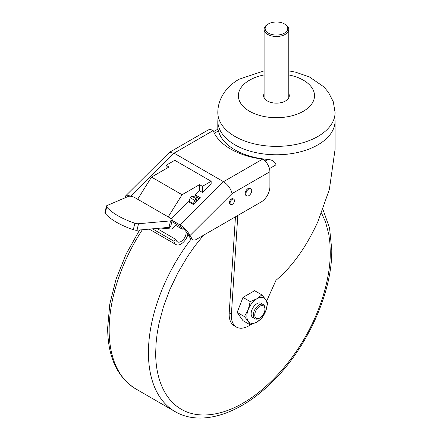 <?xml version="1.0" encoding="UTF-8"?>
<svg xmlns="http://www.w3.org/2000/svg" width="440" height="440" viewBox="0 0 440 440"><rect width="100%" height="100%" fill="white"/><g stroke="black" fill="none" stroke-linecap="round" stroke-linejoin="round"><path stroke-width="0.66" d="M194.865 201.196A1.337 0.77 120 0 0 195.14 201.806A1.337 0.77 120 0 0 196.169 201.448A1.337 0.77 120 0 0 196.752 200.101A1.337 0.77 120 0 0 196.477 199.49A1.337 0.77 120 0 0 195.448 199.848A1.337 0.77 120 0 0 194.865 201.196M267.713 24.332L268.444 23.914A11.314 6.534 180 0 1 284.444 23.914A11.314 6.534 180 0 1 284.444 33.154A11.314 6.534 180 0 1 268.444 33.154A11.314 6.534 180 0 1 268.444 23.914L267.713 24.332A12.342 7.128 180 0 0 264.099 29.37L264.099 97.801M284.444 23.914L285.17 24.332A12.342 7.128 180 0 1 288.789 29.37A12.342 7.128 180 0 1 285.17 34.414A12.342 7.128 180 0 1 271.722 35.959A12.342 7.128 180 0 1 264.099 29.37M183.7 229.059A7.2 4.158 120 0 0 182.787 229.075A4.114 2.376 -60 0 1 181.726 228.905A4.114 2.376 -60 0 1 180.873 227.024A4.114 2.376 -60 0 1 180.873 226.936L171.87 221.54M117.915 215.732A49.033 18.794 12.9 0 0 134.827 223.212A4.114 1.579 12.9 0 0 138.518 223.729L170.528 220.886A4.114 1.579 12.9 0 0 172.211 220.039A4.114 1.579 12.9 0 0 170.984 218.493L134.404 197.373A4.114 1.579 12.9 0 0 128.233 196.465L107.036 205.557A4.114 1.579 12.9 0 0 106.414 206.162A4.114 1.579 12.9 0 0 106.7 206.976A49.033 18.794 12.9 0 0 117.915 215.732M172.211 220.039L170.726 226.518A4.114 1.579 -167.1 0 1 169.037 227.365L137.027 230.214A4.114 1.579 -167.1 0 1 133.342 229.697A49.033 18.794 -167.1 0 1 116.424 222.216A49.033 18.794 -167.1 0 1 105.21 213.455A4.114 1.579 -167.1 0 1 104.924 212.647L106.414 206.162M254.766 315.018A7.2 4.158 -60 0 1 259.859 306.196A7.2 4.158 -60 0 1 264.952 309.139L264.952 308.297A8.228 4.752 -60 0 0 263.247 304.53A8.228 4.752 -60 0 0 256.905 306.735A8.228 4.752 -60 0 0 253.314 315.018A8.228 4.752 -60 0 0 255.019 318.78A8.228 4.752 -60 0 0 259.132 318.373L259.859 317.955A7.2 4.158 -60 0 1 254.766 315.018M245.894 193.99A4.114 2.376 -60 0 1 247.693 189.849A4.114 2.376 -60 0 1 250.861 188.744A4.114 2.376 -60 0 1 251.713 190.63A4.114 2.376 -60 0 1 249.915 194.772A4.114 2.376 -60 0 1 246.747 195.872A4.114 2.376 -60 0 1 245.894 193.99M246.747 195.872L246.021 195.454A4.114 2.376 -60 0 1 245.168 193.567A4.114 2.376 -60 0 1 246.961 189.426A4.114 2.376 -60 0 1 250.135 188.326L250.861 188.744M230.065 203.126A3.086 1.782 -60 0 1 231.413 200.024A3.086 1.782 -60 0 1 233.789 199.194A3.086 1.782 -60 0 1 234.427 200.607A3.086 1.782 -60 0 1 233.085 203.715A3.086 1.782 -60 0 1 230.703 204.54A3.086 1.782 -60 0 1 230.065 203.126M230.703 204.54L229.977 204.122A3.086 1.782 -60 0 1 229.339 202.708A3.086 1.782 -60 0 1 230.687 199.601A3.086 1.782 -60 0 1 233.063 198.776L233.789 199.194M264.099 93.643A12.859 7.425 0 0 0 263.588 95.722A12.859 7.425 0 0 0 271.524 102.581A12.859 7.425 0 0 0 285.533 100.975A12.859 7.425 0 0 0 289.3 95.722A12.859 7.425 0 0 0 288.789 93.643M255.019 318.78L252.835 317.52A8.228 4.752 -60 0 1 251.13 313.753A8.228 4.752 -60 0 1 254.722 305.476A8.228 4.752 -60 0 1 261.063 303.27L263.247 304.53M248.221 321.255A14.251 8.228 -60 0 1 246.873 316.217A14.251 8.228 -60 0 1 248.221 309.617L244.415 316.597L248.221 321.255L250.234 324.874L256.949 322.036A14.251 8.228 -60 0 1 248.221 321.255M213.582 131.609L217.882 129.124L218.438 130.895A58.63 33.852 0 0 0 267.899 159.451C272.311 159.808 275.011 161.607 276.001 164.846L276.001 280.274C292.254 266.668 306.224 247.126 317.9 221.645L329.351 189.497L335.077 149.347L335.077 120.918A58.63 33.852 180 0 1 317.9 144.854A58.63 33.852 180 0 1 254.007 152.196A58.63 33.852 180 0 1 217.811 120.918L217.811 129.168M250.47 324.797A24.69 14.256 -60 0 1 236.462 327.074A24.69 14.256 -60 0 1 231.347 315.772A24.69 14.256 -60 0 1 231.402 314.177L229.218 312.917L235.455 216.81M236.462 327.074L234.278 325.815A24.69 14.256 -60 0 1 229.163 314.512A24.69 14.256 -60 0 1 229.218 312.917M229.213 312.966A19.75 11.402 -60 0 1 229.02 310.398A19.75 11.402 -60 0 1 229.74 304.865M288.789 70.868L295.614 72.171L309.386 76.939L323.692 86.73L328.345 92.153L333.311 101.8L335.077 112.519A58.63 33.852 180 0 1 317.9 136.455A58.63 33.852 180 0 1 254.007 143.798A58.63 33.852 180 0 1 217.811 112.519C217.932 97.279 227.915 85.437 239.245 79.167L264.099 70.868M203.472 235.279L194.838 246.065L187.627 256.372L177.881 272.795L169.719 289.85L163.411 306.856L159.016 323.312L157.107 333.894L156.041 343.629L155.705 352.726C155.452 376.816 163.961 399.57 181.368 409.288C198.473 419.364 222.327 415.333 242.985 403.117L243.49 402.826C264.154 391.05 288.024 367.329 305.002 337.447C322.152 307.802 330.512 275.561 330.27 251.944L329.879 242.688L328.768 234.201L325.534 221.941L321.541 213.048M264.952 309.139A7.2 4.158 -60 0 1 259.859 317.955M187.858 234.614A10.285 5.94 -60 0 1 175.901 244.514A10.285 5.94 -60 0 1 173.882 241.197L152.471 228.839M173.882 241.197L176.033 239.52L156.855 228.448M176.033 239.52A7.2 4.158 120 0 0 177.447 241.841A7.2 4.158 120 0 0 183.436 239.415A7.2 4.158 120 0 0 186.043 231.6M199.359 198.935L196.328 197.186L191.95 196.306A1.645 0.952 120 0 0 190.262 197.78L189.063 201.19L193.43 203.715L194.629 200.305A1.645 0.952 -60 0 1 196.312 198.825L198.946 199.353M194.381 203.907L193.43 203.715M199.507 198.792L196.02 196.581L195.371 194.898L200.464 197.84L193.628 204.655L188.535 201.718L171.43 218.785M160.941 228.085L171.875 229.064L176.523 224.428M137.792 199.029L151.509 177.089L182.061 194.728L168.339 216.667M199.518 184.652L202.428 186.329L202.428 192.445L199.518 190.762L199.518 184.652L182.061 194.728M202.428 186.329L211.156 181.291L211.156 183.739L202.428 192.445M166.056 168.691L166.056 165.336L174.785 160.292L211.156 181.291M166.056 165.336L168.965 167.013L151.509 177.089M199.518 190.762L195.371 194.898M180.125 225L223.52 181.709C227.986 184.729 230.841 188.683 232.073 193.567L189.888 235.653A10.285 3.548 -134.9 0 0 180.125 225L172.134 220.385M262.625 159.132L223.52 181.709L174.059 153.153L213.164 130.576A64.773 37.395 180 0 0 262.625 159.132A10.285 5.94 60 0 1 269.896 171.732L269.896 186.852A12.342 7.128 -60 0 1 261.168 201.965L196.141 239.509A6.171 3.564 -60 0 1 193.056 239.816A6.171 3.564 -60 0 1 192.363 239.173L189.888 235.653L187.704 234.394L190.179 237.914A6.171 3.564 120 0 0 190.872 238.557L193.056 239.816M130.257 196.213A10.285 3.548 -134.9 0 0 125.889 195.619A10.285 3.548 -134.9 0 0 125.554 197.615M125.889 195.619L169.29 152.427L174.059 153.153L130.845 196.262M180.873 226.936A7.2 2.486 45.1 0 1 187.704 234.394M169.29 152.427L208.021 130.07A10.285 5.94 60 0 1 213.164 130.576M265.678 311.173A14.251 8.228 -60 0 1 256.949 322.036L261.872 318.153L265.678 311.173L267.685 303.16L265.678 299.536A14.251 8.228 -60 0 1 265.678 311.173M256.949 298.76A14.251 8.228 -60 0 1 265.678 299.536L261.872 294.877L256.949 298.76L250.234 301.598L248.221 309.617A14.251 8.228 -60 0 1 256.949 298.76M250.234 324.874L242.985 320.689L237.166 312.411L242.985 297.413L254.623 290.697L261.872 294.877M244.415 316.597L237.166 312.411M250.234 301.598L242.985 297.413M237.809 215.452L231.402 314.177M266.668 301.065L276.001 280.274M133.342 229.697L134.827 223.212M142.368 229.735A128.579 74.234 120 0 0 109.153 330.05A128.579 74.234 120 0 0 135.784 388.911L175.06 411.587C200.057 426.322 236.995 415.118 268.163 385.836C305.234 352.099 332.31 294.448 331.777 249.843L329.566 228.014L322.938 209.446M191.323 238.816A128.579 74.234 120 0 0 148.429 352.726A128.579 74.234 120 0 0 175.06 411.587M288.789 74.938A38.06 21.973 180 0 1 303.358 111.26A38.06 21.973 180 0 1 249.53 111.26A38.06 21.973 180 0 1 249.53 80.184A38.06 21.973 180 0 1 264.099 74.938M105.21 213.455L106.7 206.976M191.95 196.306L196.312 198.825M194.629 200.305L190.262 197.78M170.528 220.886L169.037 227.365M137.027 230.214L138.518 223.729M269.896 171.732L232.073 193.567M192.363 239.173L190.179 237.914M218.438 130.895L214.357 133.249M267.899 159.451L265.1 161.062M276.001 164.846L269.462 168.625M181.726 228.905L175.588 225.363M218.196 116.408L217.811 120.918M135.784 388.911C117.211 377.25 107.833 356.928 107.646 327.949L109.78 304.134L116.05 279.12L126.159 254.018L139.629 229.983M334.686 116.408L335.077 120.918M288.789 29.37L288.789 97.801M175.901 244.514L149.248 229.125"/></g></svg>

